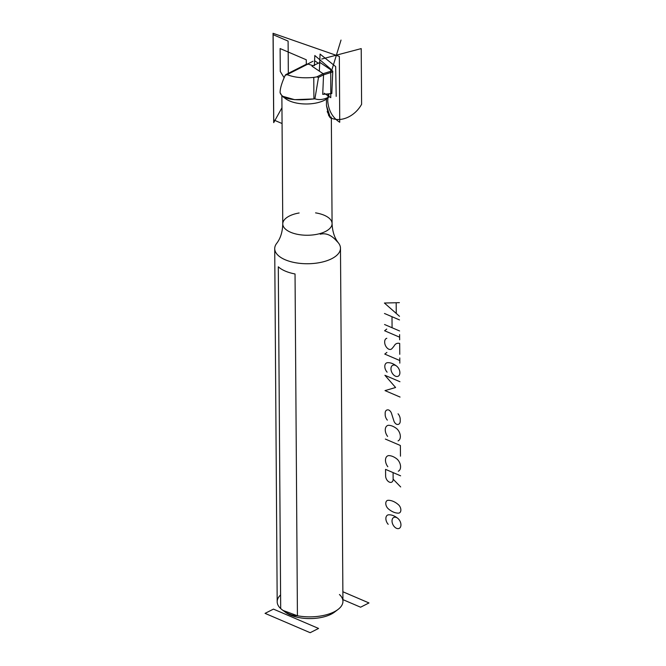 <?xml version="1.0" encoding="UTF-8"?>
<svg xmlns="http://www.w3.org/2000/svg" width="666" height="666" viewBox="0 0 666 666"><rect width="100%" height="100%" fill="white"/><g stroke="black" fill="none" stroke-linecap="round" stroke-linejoin="round"><path stroke-width="1" d="M331.818 93.54L322.719 94.364L323.551 74.833L322.719 94.364L331.818 93.54L332.742 71.936L323.551 74.833L323.118 73.693L332.309 70.804L319.98 62.471L311.971 66.159L323.118 73.693L332.309 70.804L319.98 62.471L311.971 66.159L323.118 73.693L312.362 66.425L323.118 73.693L323.551 74.833L323.118 73.693L323.551 74.833L322.752 93.681L323.551 74.833L332.742 71.936L332.309 70.804L332.742 71.936L331.818 93.54L332.775 71.12L319.98 62.471M282.118 96.12L294.63 99.667L313.919 98.934L313.769 77.406L316.816 76.881L323.118 73.693L316.816 76.881L318.498 77.389L323.551 74.833L318.498 77.389L314.901 98.818C318.981 100.191 323.543 99.659 328.604 97.211L328.604 97.211C323.543 99.659 318.981 100.191 314.901 98.818L318.498 77.389L316.816 76.881L313.769 77.406C303.063 78.397 294.164 77.472 287.071 74.634L285.847 74.592L285.223 75.291C281.751 82.85 280.045 88.645 280.103 92.682L282.118 96.12L285.589 98.693A24.659 11.489 179.6 0 0 326.44 99.151L328.671 97.244L328.821 93.814L328.671 97.244L326.44 99.151L326.482 105.653L328.746 115.801L331.343 117.882L332.084 223.585A24.659 11.489 179.6 0 1 317.299 234.232A24.659 11.489 179.6 0 1 290.617 232.259A24.659 11.489 179.6 0 1 282.767 223.934A24.659 11.489 179.6 0 1 299.134 212.978M315.567 212.87A24.659 11.489 179.6 0 1 332.084 223.585A24.659 11.489 179.6 0 1 317.299 234.232A24.659 11.489 179.6 0 1 290.617 232.259A24.659 11.489 179.6 0 1 282.767 223.934C282.534 231.959 280.494 238.461 276.648 243.423A32.875 15.318 179.6 0 0 285.19 259.757A32.875 15.318 179.6 0 0 325.774 261.089A32.875 15.318 179.6 0 0 338.478 242.99C334.557 238.078 332.426 231.61 332.084 223.585M339.444 594.513A32.875 15.318 179.6 0 1 338.07 609.423A32.875 15.318 179.6 0 1 297.427 615.759L295.038 273.967A32.875 15.318 -0.4 0 1 278.296 266.791L280.686 608.582L278.296 266.791A32.875 15.318 -0.4 0 0 295.038 273.967L297.427 615.759L282.992 610.422L280.686 608.582A32.875 15.318 179.6 0 1 277.189 601.781L274.717 248.651A32.875 15.318 179.6 0 0 307.7 263.744A32.875 15.318 179.6 0 0 340.476 248.193L342.94 601.315A32.875 15.318 179.6 0 1 297.427 615.759C291.866 615.767 286.288 613.378 280.686 608.582A32.875 15.318 179.6 0 1 280.586 594.921M320.238 234.207C326.057 232.759 331.643 235.148 336.979 241.383A32.875 15.318 179.6 0 1 340.476 248.193M338.07 609.423L334.59 612.071A28.771 13.403 179.6 0 1 290.484 615.101A28.771 13.403 179.6 0 1 285.681 612.42L282.992 610.422M314.901 98.818A35.756 16.667 179.6 0 1 313.919 98.934A35.756 16.667 179.6 0 0 314.901 98.818M327.173 111.58L330.502 118.057L326.482 105.653L326.44 99.151A24.659 11.489 179.6 0 1 289.702 100.999A24.659 11.489 179.6 0 1 283.849 97.144M331.119 116.983L331.343 117.882M336.122 610.747A28.771 13.403 179.6 0 1 290.484 615.101A28.771 13.403 179.6 0 1 284.648 611.579M313.037 65.676L307.967 64.061L305.752 64.91L306.526 64.136L307.967 64.061L287.071 74.634L312.995 61.247M328.604 97.211L328.754 93.814L328.604 97.211M318.34 63.228L314.602 60.706L318.34 63.228M280.103 92.682C282.193 99.059 293.465 101.149 313.919 98.934L313.769 77.406C303.063 78.397 294.164 77.472 287.071 74.634L285.223 75.291C281.751 82.85 280.045 88.645 280.103 92.682L280.103 92.799M319.347 71.145L320.08 54.088L335.672 66.592L336.197 96.379M314.377 65.693L314.81 55.503L330.744 69.081L330.769 97.661L324.184 93.215M284.132 77.731L280.278 71.462L280.12 48.56L306.277 59.773L306.31 64.244M282.068 123.526L273.734 119.955L273.143 34.69L288.103 41.101L288.328 73.343M331.718 70.405L341.025 40.077M281.959 107.767L273.701 122.636L273.052 33.3L339.344 56.402L339.727 122.269C332.476 117.591 328.48 110.456 327.739 100.874L328.18 93.873M329.753 117.316A24.659 19.106 129.8 0 0 361.605 104.296L361.213 48.601L321.686 59.041M342.873 591.758L368.989 602.946L360.581 607.201L342.932 599.633M265.06 613.361L310.165 632.7L318.564 628.446L273.46 609.115L265.06 613.361M399.392 302.655L396.187 302.739L396.262 313.453L399.492 316.292M396.187 302.739L384.407 303.03L396.262 313.453M384.482 313.486L391.999 316.708L392.074 327.739L384.557 324.517M399.517 319.93L391.999 316.708M399.592 330.969L392.074 327.739M399.658 339.793L399.633 337.196L384.598 330.752L386.73 329.079M399.633 337.196L399.617 334.598M399.758 354.304L399.683 343.431A9.915 6.402 63.2 0 0 394.355 345.604A48.751 31.468 63.2 0 1 391.508 349.042A5.869 3.788 63.2 0 1 388.819 349.225A5.869 3.788 63.2 0 1 384.682 342.282L384.682 341.874A5.869 3.788 63.2 0 1 386.796 338.295M399.816 363.128L399.8 360.531L384.765 354.087L386.896 352.414M399.8 360.531L399.783 357.933M387.121 372.177A6.111 3.946 63.2 0 1 384.823 365.959A6.111 3.946 63.2 0 1 387.87 362.67A18.307 11.813 63.2 0 1 396.453 365.984A6.111 3.946 63.2 0 1 399.883 372.502A6.111 3.946 63.2 0 1 396.828 376.506A6.102 3.938 63.2 0 1 390.967 369.056A6.102 3.938 63.2 0 1 396.453 365.984M399.95 381.726L384.915 375.283L395.596 387.504L385.015 390.609L400.058 397.053M398.043 413.802A5.927 3.821 63.2 0 1 400.208 419.18L400.233 421.037A5.411 3.488 63.2 0 1 396.495 424.242A4.421 2.847 63.2 0 1 393.997 421.278L391.4 413.037A4.421 2.847 63.2 0 0 388.902 410.073A5.411 3.488 63.2 0 0 385.164 413.286L385.189 414.776A5.927 3.821 63.2 0 0 387.354 420.138M387.612 436.405A7.559 4.878 63.2 0 1 388.469 425.283A18.307 11.813 63.2 0 1 397.061 428.971A7.559 4.878 63.2 0 1 398.085 440.892M385.356 439.06L400.391 445.504L400.466 456.168M387.82 466.708A7.559 4.878 63.2 0 1 388.686 455.594A18.307 11.813 63.2 0 1 397.277 459.274A7.559 4.878 63.2 0 1 398.301 471.203M393.09 472.594L393.131 479.187A5.137 3.313 63.2 0 1 389.402 482.126A5.137 3.313 63.2 0 1 385.614 475.965L385.564 469.372L400.607 475.815M393.131 479.187L400.682 486.954M398.36 504.645A5.095 3.288 63.2 0 1 400.865 509.948A5.095 3.288 63.2 0 1 398.418 513.136A20.255 13.079 63.2 0 1 388.286 508.791A5.095 3.288 63.2 0 1 385.78 503.488A5.095 3.288 63.2 0 1 388.228 500.299A20.255 13.079 63.2 0 1 398.36 504.645M388.186 524.308A6.111 3.946 63.2 0 1 385.889 518.09A6.111 3.946 63.2 0 1 388.927 514.801A18.307 11.813 63.2 0 1 397.51 518.123A6.111 3.946 63.2 0 1 400.94 524.633A6.111 3.946 63.2 0 1 397.885 528.646A6.102 3.938 63.2 0 1 392.024 521.187A6.102 3.938 63.2 0 1 397.51 518.123M281.876 95.929L282.767 223.934M306.526 64.136L285.847 74.592"/></g></svg>
